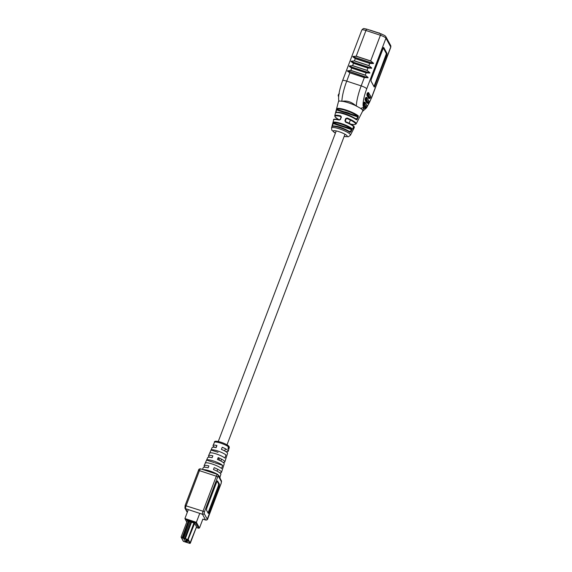 <?xml version="1.0" encoding="UTF-8"?>
<svg xmlns="http://www.w3.org/2000/svg" width="572" height="572" viewBox="0 0 572 572"><rect width="100%" height="100%" fill="white"/><g stroke="black" fill="none" stroke-linecap="round" stroke-linejoin="round"><path stroke-width="0.86" d="M352.102 115.036A4.676 0.915 -159.2 0 0 347.14 112.455A4.676 0.915 -159.2 0 0 343.429 111.998M347.326 113.463L357.765 116.902L357.743 116.245A0.522 0.443 -49.7 0 0 358.344 115.937L357.228 119.283L356.721 118.969L357.765 116.902L358.279 117.217M342.349 126.562L351.38 129.537L351.322 128.872A0.522 0.436 -51.4 0 0 351.916 128.55L351.88 129.844L350.836 131.91L350.329 131.603L351.38 129.537L351.88 129.844M356.199 119.233L356.277 119.276A0.522 0.443 -50.2 0 1 356.363 119.834L357.228 119.283M347.032 113.363L336.701 109.967L336.937 109.395A0.522 0.508 -143.1 0 1 336.622 108.78L335.528 112.977A0.522 0.508 -139.9 0 1 335.628 112.784L336.164 112.641M358.344 115.937A12.205 2.395 20.8 0 0 346.246 110.081A12.205 2.395 20.8 0 0 336.622 108.78L336.114 112.183L336.515 112.312M349.778 131.86L349.828 131.889A0.522 0.429 -52 0 1 349.921 132.454L350.836 131.91M342.056 126.469L333.133 123.531L333.412 122.973A0.522 0.508 -132.3 0 1 333.097 122.358L332.01 126.555A0.522 0.508 -128.7 0 1 332.182 126.29L332.632 126.219M353.332 127.22L352.709 128.915L353.517 126.984M352.81 129.072L353.696 127.141L352.81 129.072M353.382 128.407L353.482 127.842M353.003 129.358L353.653 128.071L353.003 129.358M344.916 120.785L345.695 118.576L346.167 118.783L345.388 120.992L344.916 120.785L345.624 122.179L345.753 121.722A10.482 2.059 20.8 0 1 353.954 126.934M350.922 124.167A10.94 2.145 -159.2 0 0 355.334 123.366A10.94 2.145 -159.2 0 0 346.854 118.504L347.09 117.996L345.695 118.576M362.748 110.889L363.685 107.5L360.596 108.351A12.992 2.553 20.8 0 1 362.648 110.239A12.992 2.553 20.8 0 1 362.748 110.889A12.992 2.553 20.8 0 1 362.727 110.939L357.314 121.593M360.596 108.351L355.848 105.727C351.53 101.93 347.018 100.45 342.335 101.273A12.992 2.553 20.8 0 1 355.848 105.727M342.335 101.273L338.831 100.951C338.066 96.654 339.318 89.883 342.592 80.623L361.826 30.001C363.985 27.763 363.256 28.55 366.838 29.158A1.952 0.429 -71.8 0 1 366.902 29.222M336.429 109.359L338.438 101.716A12.992 2.553 20.8 0 1 338.46 101.659A12.992 2.553 20.8 0 1 338.996 101.237M341.405 117.16L340.326 119.326L341.405 117.16L340.783 115.923L340.826 116.524A10.94 2.145 -159.2 0 0 338.488 119.448M341.084 116.709L340.319 119.312L339.303 120.099L340.619 119.369M353.796 128.521L353.539 129.05L353.61 128.428M353.267 129.608L353.546 129.05L353.081 129.515M353.546 129.05L353.31 129.422M353.096 129.558L353.725 128.207L353.096 129.558M359.309 117.689L356.163 123.895A11.454 2.252 20.8 0 0 356.091 123.28A11.454 2.252 20.8 0 0 347.09 117.996M351.222 133.641L354.197 127.778A10.997 2.159 -159.2 0 0 354.125 127.191A10.997 2.159 -159.2 0 0 345.624 122.179M373.516 63.213L370.656 60.925L373.409 63.556L369.712 63.406L355.262 58.651L352.795 56.771L356.206 56.17L370.656 60.925L380.401 35.264L365.951 30.509L356.177 56.27L352.938 56.435M371.721 67.982L368.883 65.587L371.721 67.982L367.939 68.068L353.489 63.313L350.986 61.533L354.433 60.832L368.883 65.587L369.748 63.335L373.366 63.449L352.903 56.714L355.298 58.58L369.748 63.335M369.912 72.744L367.074 70.349L369.784 73.087L366.13 72.83L351.68 68.075L349.177 66.302L352.624 65.594L367.074 70.349L367.982 67.996L371.55 68.211L351.101 61.476L353.525 63.235L367.982 67.996M368.103 77.513L365.265 75.118L368.103 77.513L364.321 77.599L349.871 72.837L347.368 71.064L350.815 70.356L365.265 75.118L366.166 72.758L369.741 72.98L349.285 66.245L351.716 67.996L366.166 72.758M347.368 71.064L349.907 72.766L364.357 77.52L367.932 77.742L347.497 70.728M365.236 75.211L350.786 70.449L347.54 70.835L367.975 77.849M367.045 70.449L352.595 65.687L349.306 65.959M368.854 65.68L354.404 60.925L351.115 61.197M349.177 66.302L369.784 73.087M350.986 61.533L371.593 68.318M352.795 56.771L373.409 63.556M346.854 118.504L346.167 118.783M354.197 127.778C354.097 127.284 356.284 126.383 345.753 121.722L345.438 121.443M332.182 126.29C337.051 125.025 346.289 129.458 349.828 131.889A0.522 0.429 -52 0 0 349.692 131.825L350.329 131.603L348.577 131.031M332.125 125.754L333.161 125.954M332.554 125.754L333.133 123.531L332.704 123.531M339.303 120.099A10.997 2.159 -159.2 0 0 333.64 119.97C332.947 118.997 334.956 118.912 339.668 119.72L340.326 119.326M335.628 112.784C335.478 111.869 340.84 112.284 344.022 113.521C349.442 115.265 353.525 117.189 356.277 119.276A0.522 0.443 -50.2 0 0 356.12 119.198L356.721 118.969L355.155 118.454M335.592 112.534L336.114 112.183M353.467 129.2L353.196 129.715L353.131 129.351M229.1 447.983L228.671 449.37L229.1 447.983M225.611 451.451A8.115 1.594 -159.2 0 0 228.249 451.222A8.115 1.594 -159.2 0 0 228.185 450.836A8.115 1.594 -159.2 0 0 222.236 447.268L221.407 449.377A8.237 1.616 20.8 0 1 227.484 453.017A8.237 1.616 20.8 0 1 227.556 453.41L224.832 461.919A8.716 1.709 -159.2 0 0 224.753 461.504A8.716 1.709 -159.2 0 0 218.168 457.586L217.431 459.459A8.823 1.73 20.8 0 1 224.131 463.442A8.823 1.73 20.8 0 1 224.21 463.863L221.486 472.372A9.302 1.823 -159.2 0 0 221.407 471.921A9.302 1.823 -159.2 0 0 214.193 467.667L213.449 469.548A9.409 1.845 20.8 0 1 220.785 473.859A9.409 1.845 20.8 0 1 220.863 474.317L219.927 477.248L220.263 478.714A1.301 1.244 151.4 0 1 220.327 479.729L218.332 476.076L217.696 476.926L204.397 511.947L204.125 513.477L207.236 519.176L221.171 483.304L221.443 481.781L220.327 479.729M222.93 462.29A8.716 1.709 -159.2 0 0 224.832 461.919M219.705 472.779A9.302 1.823 -159.2 0 0 221.486 472.372M203.031 469.641A9.552 1.873 20.8 0 1 217.825 474.531A1.301 0.887 -58.4 0 0 217.818 474.56L219.891 477.27M202.467 469.455L203.274 467.631A9.409 1.845 20.8 0 1 208.151 467.803L208.894 465.923A9.302 1.823 -159.2 0 0 204.097 465.765A9.302 1.823 -159.2 0 0 204.161 466.244A9.302 1.823 -159.2 0 0 205.155 467.252M204.097 465.765L207.707 457.593A8.823 1.73 20.8 0 1 212.126 457.714L212.87 455.841A8.716 1.709 -159.2 0 0 208.537 455.727A8.716 1.709 -159.2 0 0 208.601 456.177A8.716 1.709 -159.2 0 0 209.709 457.264M208.537 455.727L212.148 447.561A8.237 1.616 20.8 0 1 216.109 447.633L216.938 445.524A8.115 1.594 -159.2 0 0 213.077 445.459A8.115 1.594 -159.2 0 0 213.134 445.881A8.115 1.594 -159.2 0 0 214.908 447.383M228.543 449.17L228.793 447.597L228.543 449.17M228.457 447.304L228.106 448.77L228.364 447.275M228.135 447.998L228.521 447.518L228.249 448.026L228.6 447.876L228.092 448.155M222.608 465.365A8.973 1.766 -159.2 0 0 213.692 461.046A8.973 1.766 -159.2 0 0 206.614 460.095L205.262 463.134A9.152 1.795 20.8 0 1 212.491 464.099A9.152 1.795 20.8 0 1 221.6 468.518L222.608 465.365L214.936 462.834M225.933 454.933A8.387 1.644 -159.2 0 0 217.667 450.958A8.387 1.644 -159.2 0 0 211.068 450.035L209.724 453.081A8.566 1.68 20.8 0 1 216.466 454.011A8.566 1.68 20.8 0 1 224.932 458.086L225.933 454.933M207.929 512.769A2.595 0.572 108.2 0 0 208.651 511.318L217.968 486.786A2.595 0.572 108.2 0 0 218.511 483.733L219.355 484.012L217.489 480.916M219.355 484.012A2.595 0.572 -71.8 0 1 218.811 487.065L217.968 486.786M208.651 511.318L209.495 511.597L218.811 487.065M209.495 511.597A2.595 0.572 -71.8 0 1 208.315 513.399A2.595 0.572 -71.8 0 1 208.222 513.313L206.578 510.288A2.595 0.572 -71.8 0 1 207.114 507.235L216.438 482.704A2.595 0.572 -71.8 0 1 217.617 480.902A2.595 0.572 -71.8 0 1 217.71 480.988M218.511 483.733L217.16 481.252M218.168 457.586L219.741 460.481M211.068 450.035L218.025 452.33M206.614 460.095L214.128 462.569M219.419 477.155L219.383 477.105A1.301 1.244 151.4 0 1 219.448 478.12M220.12 478.507L219.24 476.898M219.033 476.462A1.301 1.044 144.9 0 1 219.119 475.847M228.4 447.325L228.006 448.126M189.132 543.157L189.639 543.186L187.895 539.982L181.474 537.594L183.526 541.405L186.787 542.356L185.464 541.763L183.784 538.681L184.928 538.931L182.296 537.694L181.481 537.644L183.526 541.405L189.132 543.157L189.332 542.621M185.9 539.725L185.914 539.196M189.639 543.357L187.995 539.904L181.288 537.551L183.376 541.377L189.639 543.357M181.102 537.144L188.424 539.696L190.19 543.228M188.317 509.609L184.928 518.539L196.368 522.308L199.471 528.013L202.867 519.083L205.577 519.969L202.467 514.271L185.607 508.715L187.401 512.011M199.757 513.377L196.368 522.308L195.631 522.872L185.392 519.505L186.787 522.064M190.319 543.2L196.539 526.833L194.644 523.33L191.548 522.172L185.257 538.938M181.088 537.072L187.309 520.699L191.548 522.172M196.282 527.498L198.555 528.242L195.631 522.872M184.928 518.539L185.392 519.505M198.555 528.242L199.471 528.013M379.193 33.226A1.037 0.994 151.4 0 1 379.222 33.133L369.97 30.087A1.037 0.994 151.4 0 1 369.934 30.18M379.315 32.897L379.422 33.505M350.464 113.849L357.743 116.245A11.683 2.295 -159.2 0 0 346.153 110.646A11.683 2.295 -159.2 0 0 336.937 109.395L344.222 111.797M333.097 122.358A10.711 2.102 20.8 0 1 341.477 123.573A10.711 2.102 20.8 0 1 351.916 128.55M351.322 128.872A10.196 2.002 -159.2 0 0 341.384 124.131A10.196 2.002 -159.2 0 0 333.412 122.973L351.322 128.872M335.385 133.169L331.839 130.23L331.538 127.985A10.117 1.988 20.8 0 1 340.547 129.251A10.117 1.988 20.8 0 1 350.386 134.627A10.117 1.988 20.8 0 1 350.45 135.171L351.215 133.655M344.158 136.415A7.536 1.48 -159.2 0 0 347.183 135.972A7.536 1.48 -159.2 0 0 339.139 131.724A7.536 1.48 -159.2 0 0 333.211 131.374A7.536 1.48 -159.2 0 0 335.414 133.097M356.363 119.834A11.74 2.302 -159.2 0 0 344.773 114.25A11.74 2.302 -159.2 0 0 335.528 112.977M349.921 132.454A10.253 2.016 -159.2 0 0 340.004 127.742A10.253 2.016 -159.2 0 0 332.01 126.555M335.571 112.641L334.749 115.758A11.454 2.252 20.8 0 1 340.783 115.923M355.298 58.58L354.404 60.925M353.525 63.235L352.595 65.687M351.716 67.996L350.786 70.449M349.907 72.766L346.725 81.124L361.175 85.886L364.357 77.52M363.499 108.673A5.198 4.969 -28.6 0 0 363.885 107.872A15.594 3.411 108.2 0 0 365.715 107.965M367.117 106.413A15.594 3.411 108.2 0 0 371.514 97.605L390.74 46.983L385.95 38.195L366.723 88.817A15.594 3.411 108.2 0 0 363.485 107.136L363.885 107.872M365.05 107.986L365.865 107.986L363.556 104.476L365.386 107.829L365.05 107.986L363.227 104.633L363.549 102.803L364.471 102.066M366.866 103.225L367.674 103.225L365.851 99.871L365.365 99.714L367.195 103.067L366.866 103.225L365.036 99.871L365.358 98.041L366.28 97.304M368.675 98.463L369.483 98.463L367.66 95.102L367.174 94.945L369.004 98.298L368.675 98.463L366.845 95.102L367.167 93.272L368.089 92.535M383.712 47.426L387.008 53.468L386.708 55.148L374.245 87.058L370.956 81.017L371.249 79.336L383.018 48.37L383.712 47.426L386.836 53.546L386.479 53.432L374.446 85.922L374.803 86.043L386.572 55.076L386.071 54.883L386.314 53.511L383.24 47.869M356.306 106.149A20.792 4.547 -71.8 0 1 361.175 85.886A5.198 1.022 20.8 0 1 366.723 88.817M342.592 80.623A5.198 1.022 -159.2 0 1 346.725 81.124A20.792 4.547 108.2 0 0 341.856 101.394M390.783 47.24A5.198 1.022 -159.2 0 0 390.74 46.983A1.952 1.866 -28.6 0 0 390.647 45.453L390.783 47.24L371.557 97.862A5.198 1.022 -159.2 0 0 371.514 97.605M363.098 107.936A5.198 4.969 -28.6 0 0 363.485 107.136M390.647 45.453L385.857 36.665A1.952 1.866 -28.6 0 1 385.95 38.195A5.198 1.022 -159.2 0 0 380.401 35.264A1.952 0.429 -71.8 0 1 381.288 33.92A1.952 0.429 -71.8 0 1 381.352 33.984M385.857 36.665L384.884 35.621L381.288 33.92L366.838 29.158A1.952 0.429 -71.8 0 0 365.951 30.509A5.198 1.022 -159.2 0 0 361.826 30.001M383.347 47.683L386.314 53.511M373.988 86.494L386.071 54.883M386.708 55.148L387.008 53.468M374.31 85.85L374.081 86.658M374.174 86.901L374.946 86.115M383.533 47.469L371.257 79.344L370.949 80.917L374.245 87.058M370.627 61.025L356.177 56.27M338.889 94.43L338.51 96.225A0.522 0.493 151.4 0 1 338.209 95.588L338.367 94.673L339.368 93.801M338.388 94.63L338.753 94.165M368.318 94.788L370.148 98.141L370.692 96.711L368.861 93.358L368.318 94.788A0.522 0.493 -28.6 0 1 367.66 95.102L368.518 92.678L368.039 92.521L368.454 92.685M366.509 99.549L368.339 102.903L368.883 101.48L367.052 98.119L366.509 99.549A0.522 0.493 -28.6 0 1 365.851 99.871L366.709 97.44L366.223 97.283L366.645 97.455M364.7 104.319L366.53 107.672L367.074 106.242L365.243 102.888L364.7 104.319A0.522 0.493 -28.6 0 1 364.042 104.633L364.9 102.209L364.414 102.052L364.836 102.216M364.378 102.045L363.227 104.633M367.074 106.242A0.522 0.493 -28.6 0 0 367.045 105.834L364.943 102.252A0.522 0.493 151.4 0 1 365.243 102.888M366.187 97.283L365.036 99.871M368.883 101.48A0.522 0.493 -28.6 0 0 368.854 101.072L366.752 97.49A0.522 0.493 151.4 0 1 367.052 98.119M368.003 92.521L366.845 95.102M370.692 96.711A0.522 0.493 -28.6 0 0 370.67 96.303L368.561 92.721A0.522 0.493 151.4 0 1 368.861 93.358M369.612 98.484L369.483 98.463A0.522 0.493 151.4 0 0 370.148 98.141M367.803 103.246L367.303 103.103M368.854 101.072L368.726 102.417L367.674 103.225A0.522 0.493 151.4 0 0 368.339 102.903M365.994 108.015L365.865 107.986A0.522 0.493 151.4 0 0 366.53 107.672M332.682 126.219A9.731 1.909 20.8 0 1 340.276 127.349A9.731 1.909 20.8 0 1 349.692 131.825M336.207 112.641A11.225 2.202 20.8 0 1 345.045 113.857A11.225 2.202 20.8 0 1 356.12 119.198M349.27 122.951L349.528 123.416M229.215 447.619A7.936 1.559 -159.2 0 0 221.614 443.45A7.936 1.559 -159.2 0 0 214.443 442.363C213.435 438.917 228.342 444.222 229.129 446.668L229.286 448.005A7.936 1.559 -159.2 0 0 229.215 447.619M216.137 442.042A6.642 1.301 20.8 0 1 221.357 442.356A6.642 1.301 20.8 0 1 228.442 446.096M200.722 468.933A2.595 0.572 108.2 0 0 200.629 468.847A2.595 0.572 108.2 0 0 199.449 470.649L198.42 470.52L185.113 505.541L203.01 511.218L216.309 476.197L199.449 470.649L186.15 505.662A2.595 0.572 108.2 0 0 185.607 508.715A1.301 1.244 151.4 0 1 184.92 508.151L185.128 505.605M217.696 476.926L216.309 476.197A2.595 0.572 -71.8 0 1 217.489 474.402L200.629 468.847C199.306 468.768 198.57 469.326 198.42 470.52L198.427 470.584M204.125 513.477A1.301 1.244 151.4 0 1 202.467 514.271A2.595 0.572 -71.8 0 1 203.01 511.218L204.397 511.947M202.845 519.133L205.67 520.062A2.595 0.572 -71.8 0 1 205.577 519.969A1.301 1.244 151.4 0 0 207.236 519.176M217.582 474.488A1.301 1.244 151.4 0 1 218.332 476.076M205.67 520.062C206.928 520.177 207.665 519.619 207.879 518.389L221.178 483.369L221.378 480.759A1.301 1.244 151.4 0 1 221.443 481.781M187.688 539.825L186.751 542.299M186.679 539.446L185.743 541.913M186.372 542.12L187.309 539.653M185.464 541.763L186.386 539.346M188.438 520.842L182.153 537.608M182.89 537.852L189.182 521.085M194.644 523.33L187.995 539.904M189.883 543.379L196.532 526.798M187.659 539.732L193.951 522.965M190.176 521.5L183.655 538.166M184.57 538.652L191.098 521.986M187.931 540.047L187.008 542.456M212.105 457.714L212.82 455.827M215.944 447.597L216.745 445.481M218.261 441.498L336.236 130.924M217.002 471.149L217.718 469.269M220.849 461.032L221.564 459.152M224.689 450.922L225.497 448.805M227.005 444.823L344.98 134.248M349.163 123.237L350.371 120.056M331.538 127.985L333.64 119.97M362.455 111.476L366.495 107.901M366.781 107.5L371.557 97.862M338.46 101.659L338.796 100.765M370.67 96.303L370.534 97.655L369.533 98.506L368.983 98.298M367.045 105.834L366.917 107.186L365.916 108.029L365.365 107.822M338.367 94.652L338.645 96.754M344.13 136.486L348.412 136.751L350.45 135.171M350.965 124.195L354.483 124.624L356.163 123.895M351.487 133.119L352.538 131.045M334.749 115.758L335.106 116.967L338.438 119.434M336.407 109.438L335.685 112.183M228.914 448.484L228.6 450.135M228.543 450.321L228.249 451.222M214.443 442.363L213.077 445.459M219.383 477.105L217.489 474.402M221.378 480.759L220.263 478.714M187.251 512.426L184.92 508.151M186.787 542.356L187.738 539.854M189.875 543.4L190.297 543.221"/></g></svg>
